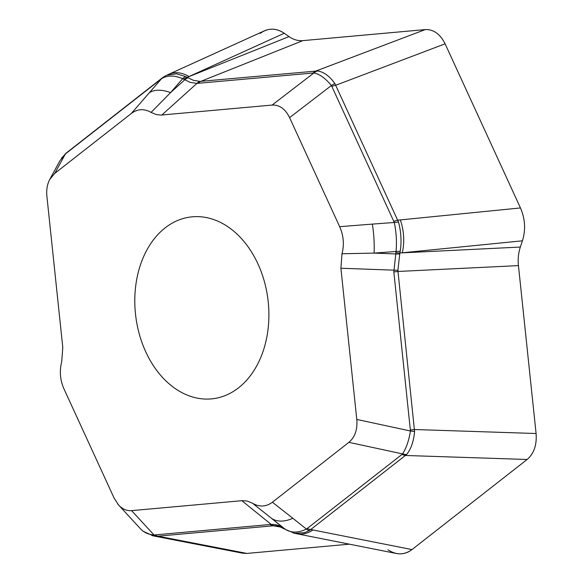 <?xml version="1.0" encoding="UTF-8"?>
<svg xmlns="http://www.w3.org/2000/svg" width="583" height="583" viewBox="0 0 583 583"><rect width="100%" height="100%" fill="white"/><g stroke="black" fill="none" stroke-linecap="round" stroke-linejoin="round"><path stroke-width="0.87" d="M520.459 207.942C525.181 218.873 525.837 229.833 522.441 240.815L402.277 252.789A35.213 19.822 -95.7 0 0 400.302 219.922L520.459 207.942L445.099 43.812L520.459 207.942C525.181 218.873 525.837 229.833 522.441 240.815L520.342 247.054C518.418 252.862 517.791 259.049 518.447 265.608L536.09 433.519C536.943 444.924 533.962 453.581 527.134 459.484L411.984 549.587L527.134 459.484L405.637 455.483A14.087 8.847 -128 0 1 402.022 454.419L402.547 453.902C406.271 448.24 408.902 440.602 410.447 430.99L393.838 271.933L396.046 251.477C396.906 241.981 396.323 232.311 394.297 222.473L331.421 85.504C325.299 78.202 319.469 74.019 313.924 72.948L196.894 83.413L190.022 82.312L182.683 78.661C174.098 75.127 167.015 75.171 161.44 78.8L66.01 153.446L60.042 160.551M295.727 533.511A35.213 25.455 -78.8 0 0 296.834 533.758A35.213 25.455 -78.8 0 0 312.962 529.976L411.984 549.587C407.225 553.231 402.03 554.528 396.411 553.486M284.715 528.912A14.087 8.147 -54.9 0 1 284.417 528.679L285.196 529.226A14.087 10.1 -55.6 0 0 285.641 529.553L278.295 526.026L274.01 525.72L157.906 536.178L246.901 553.42L349.37 544.165L246.901 553.42L242.652 553.201M264.405 30.826C271.044 27.991 277.661 28.8 284.256 33.26L289.015 36.612C293.453 39.68 298.059 41.021 302.847 40.635L425.262 29.58C433.606 29.303 440.223 34.047 445.099 43.812L335.888 85.205A14.087 3.884 155.3 0 0 331.924 86.35M180.898 219.244A91.546 66.622 -96.9 0 0 136.735 322.778A91.546 66.622 -96.9 0 0 212.912 398.728A91.546 66.622 -96.9 0 0 267.983 299.793A91.546 66.622 -96.9 0 0 190.772 216.978A91.546 66.622 -96.9 0 0 180.898 219.244M340.902 268.231L341.995 253.758C344.364 244.583 343.584 235.561 339.663 226.685L289.583 117.628C285.32 108.904 279.483 104.721 272.086 105.071L161.068 115.07L156.397 114.611L151.092 112.41C144.147 108.467 137.552 108.824 131.313 113.488L54.795 173.362L49.803 179.36C47.238 184.184 46.268 189.825 46.895 196.267L62.789 347.468L61.696 361.948C59.328 371.123 60.107 380.145 64.028 389.021L114.1 498.079L118.677 505.118C122.488 509.163 126.795 511 131.598 510.635L242.615 500.629L247.294 501.096L252.599 503.297C259.544 507.239 266.139 506.882 272.378 502.218L348.889 442.344C354.989 437.192 357.619 429.562 356.789 419.439L340.902 268.231L397.912 270.308L397.985 271.467L393.838 271.933M522.441 240.815L520.342 247.054C518.418 252.862 517.791 259.049 518.447 265.608L397.985 271.467L414.579 431.529C413.748 441.236 411.11 448.874 406.679 454.441L309.456 530.53A14.087 7.382 -118.2 0 1 306.439 529.087C298.263 533.03 291.179 533.073 285.196 529.226L252.599 503.297M274.01 525.72A14.087 8.701 -91.6 0 1 271.233 524.445C275.715 524.299 279.782 525.48 283.433 527.994L284.417 528.679M309.456 530.53L304.566 532.658L294.67 533.328M294.604 533.321L293.46 533.051M283.797 528.271A14.087 9.197 -55.2 0 1 283.433 527.994L271.569 518.404A35.213 22.526 -51.6 0 0 292.812 518.265L306.439 529.087L402.022 454.419M520.342 247.054L399.851 252.971L397.912 270.308M166.84 75.171L176.438 73.801L185.489 76.511L193.228 80.257L200.005 81.416L317.371 70.966C323.507 71.702 329.344 75.885 334.868 83.529L398.524 222.108C401.097 231.903 401.68 241.566 400.273 251.113A14.087 6.122 -172.6 0 1 396.046 251.477L374.082 253.102L341.995 253.758M400.273 251.113L399.851 252.971A14.087 5.334 -161.8 0 1 395.791 252.592M399.588 253.933A14.087 5.764 -167.3 0 1 395.42 253.94L374.082 253.102A35.213 8.206 -94.2 0 0 372.34 224.105L394.297 222.473A14.087 4.649 166.2 0 1 398.524 222.108M518.447 265.608L536.09 433.519L414.593 429.518L410.447 429.984M414.579 431.529A14.087 0.67 -173.9 0 0 410.447 430.99L356.789 419.439M406.679 454.441A14.087 10.151 -142.2 0 1 402.547 453.902L348.889 442.344M312.962 529.976L310.95 529.575A14.087 8.847 -128 0 1 307.328 528.511M185.489 76.511A14.087 6.756 114.7 0 0 182.683 78.661L170.549 92.624L151.092 112.41M260.178 33.413C267.867 27.824 275.897 27.773 284.256 33.26L189.03 76.541A35.213 24.581 -114.4 0 0 168.815 74.274L264.048 30.994M166.264 75.447L162.978 77.386A14.087 10.72 54.6 0 0 161.44 78.8L149.306 92.755A35.213 20.31 -139 0 1 170.549 92.624L184.694 79.864A14.087 7.404 119.4 0 1 187.806 77.867M284.256 33.26L289.015 36.612L187.041 77.386A14.087 8.031 124.8 0 0 183.616 79.186M61.536 158.168L65.93 153.314A14.087 6.26 49.7 0 0 65.347 153.985L54.795 173.362M65.93 153.314L67.016 152.425A14.087 8.847 52 0 0 66.01 153.446M67.016 152.425L161.702 78.333A14.087 8.847 52 0 0 160.697 79.354M200.005 81.416A14.087 10.494 89.3 0 0 196.894 83.413L161.848 115.019M289.015 36.612C293.453 39.68 298.059 41.021 302.847 40.635L200.814 81.372A14.087 9.656 84.8 0 0 198.023 83.354M302.847 40.635L425.262 29.58L316.044 70.973A14.087 9.656 84.8 0 0 313.253 72.948M317.371 70.966A14.087 11.339 95.9 0 0 313.924 72.948L272.086 105.071M334.868 83.529A14.087 2.813 143.2 0 0 331.421 85.504L289.583 117.628M400.302 219.922L397.854 220.163A14.087 3.884 155.3 0 0 393.889 221.307M140.401 528.708C143.972 532.498 148.497 534.575 153.978 534.939L154.772 534.917A14.087 9.656 -95.2 0 0 157.906 536.178L153.329 535.886L242.309 553.136M153.242 535.872L152.01 535.588M282.267 527.345L273.136 525.771A14.087 9.656 -95.2 0 1 270.002 524.511L271.233 524.445L241.836 500.68M156.302 536.207A14.087 7.455 -88 0 1 153.978 534.939L131.598 510.635M536.09 433.519C536.943 444.924 533.962 453.581 527.134 459.484M411.984 549.587C404.289 555.176 396.265 555.227 387.906 549.74M246.901 553.42L238.483 551.788M425.262 29.58C433.606 29.303 440.223 34.047 445.099 43.812M272.378 502.218L292.812 518.265M131.313 113.488L149.306 92.755M339.663 226.685L372.34 224.105M154.772 534.917L270.002 524.511M294.83 533.365L395.85 553.376M285.641 529.546L294.612 533.307M166.891 75.149L168.815 74.274M49.431 180.03L59.983 160.653M161.702 78.333L162.978 77.386M117.919 504.295L140.292 528.592M141.982 530.239L143.316 531.353L153.307 535.879"/></g></svg>
